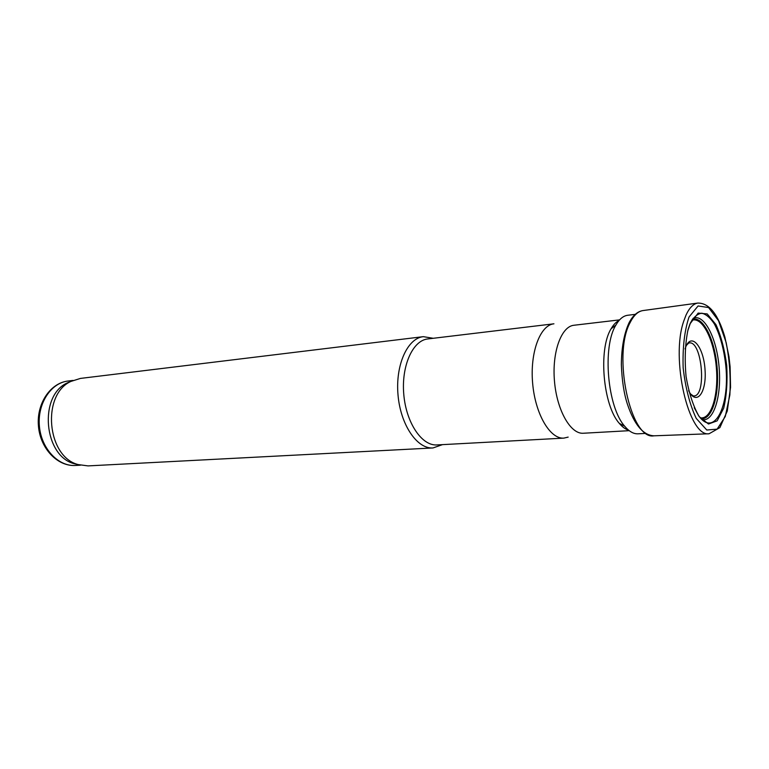 <?xml version="1.0" encoding="UTF-8"?>
<svg xmlns="http://www.w3.org/2000/svg" width="769" height="769" viewBox="0 0 769 769"><rect width="100%" height="100%" fill="white"/><g stroke="black" fill="none" stroke-linecap="round" stroke-linejoin="round"><path stroke-width="1.15" d="M628.523 430.131C625.38 429.237 622.313 426.978 619.324 423.373C603.05 405.455 598.167 349.222 611.105 328.767C613.441 324.701 616.075 321.951 619.007 320.529M629.205 430.678L583.315 433.245C570.636 434.302 556.929 410.463 554.487 381.347C551.873 352.24 561.274 326.392 573.943 325.258L619.593 319.875M568.166 437.109L563.85 438.119C550.075 439.243 535.224 414.068 532.638 383.241C529.87 352.433 540.165 325.066 553.93 323.807L427.785 338.946C412.751 340.407 401.207 365.948 403.783 394.42C406.157 422.912 421.931 446.087 436.984 444.934L563.85 438.119M442.444 444.645L432.995 447.952C417.134 449.144 400.505 424.844 398.015 394.92C395.314 365.015 407.503 338.216 423.334 336.659L433.216 338.293M432.995 447.952L88.041 465.899L78.159 464.572C46.813 456.776 41.411 394.497 70.94 381.414L80.447 378.415L423.334 336.659M78.803 464.774L74.266 463.717C43.737 456.123 38.488 395.679 67.259 382.924L71.546 381.107M645.604 433.408L638.02 433.812C633.531 434.024 629.1 431.496 624.707 426.228C607.414 407.147 602.175 346.809 615.921 325.027C619.343 319.087 623.274 315.838 627.735 315.261L635.271 314.358M80.389 465.197L75.381 465.466C58.223 466.61 41.218 448.548 39.382 426.045C37.316 403.571 50.946 382.847 68.056 381.02L73.036 380.415M689.149 316.857L698.089 305.966L708.576 307.552L718.515 320.692L726.128 342.474C729.589 360.046 730.829 377.569 729.848 395.035L725.282 416.51L717.131 429.131L706.788 430.025L696.233 418.413C689.812 404.715 685.448 387.845 683.151 367.793C682.536 347.771 684.439 331.006 688.87 317.491L689.149 316.857M689.966 323.922L698.156 313.089L707.201 313.915L715.929 324.595C721.062 335.986 724.667 349.616 726.715 365.477C727.618 381.491 726.609 395.718 723.696 408.166L717.15 420.845L708.48 424.017L699.223 416.644C693.33 406.57 688.937 393.161 686.054 376.416C684.506 359.094 685.15 343.58 687.986 329.863L689.966 323.922M686.025 315.098C689.322 307.917 693.225 303.909 697.733 303.073C709.143 302.909 718.198 314.252 724.888 337.101L728.954 356.566L730.108 366.842L730.55 387.345L727.282 411.021L719.89 427.612L709.076 433.764C688.659 437.273 670.337 358.287 683.843 320.865L686.025 315.098M709.076 433.764L653.958 435.812C630.676 440.647 612.066 354.653 630.244 322.355L630.272 322.288C633.906 315.155 638.174 311.243 643.086 310.551L697.733 303.073M686.486 345.3L688.659 343.089C702.116 338.658 707.259 397.958 693.244 395.91L690.725 394.103M685.035 348.934L685.986 346.367C691.994 332.16 703.933 347.78 705.067 370.264C706.663 392.805 696.435 406.349 688.62 390.69M691.821 320.298C702.299 316.367 714.036 339.754 716.314 367.303C718.813 394.824 711.277 419.884 700.28 417.817M692.36 319.414C702.972 315.674 714.786 339.389 717.093 367.236C719.611 395.055 712.065 420.441 700.972 418.596M693.061 318.376C704.048 313.194 716.679 337.812 719.092 367.053C721.755 396.275 713.555 422.71 701.837 419.49M687.601 331.314L690.466 322.884C693.801 316.963 697.598 313.733 701.866 313.204C706.202 314.3 710.383 317.895 714.382 323.98C720.197 335.159 724.023 349.318 725.869 366.467C729.771 406.791 714.026 437.926 698.512 415.5L694.234 407.695M74.266 463.717L78.159 464.572M67.259 382.924L70.94 381.414M75.381 465.466C57.425 466.591 40.248 448.404 38.45 426.132C36.383 403.879 50.168 383 68.056 381.02M619.324 423.373L624.707 426.228M611.105 328.767L615.921 325.027M653.958 435.812C643.24 435.321 634.415 424.853 627.485 404.407C624.005 393.901 621.958 380.655 621.362 364.641C621.506 347.578 624.072 333.611 629.061 322.759C632.935 315.415 637.607 311.349 643.086 310.551"/></g></svg>
